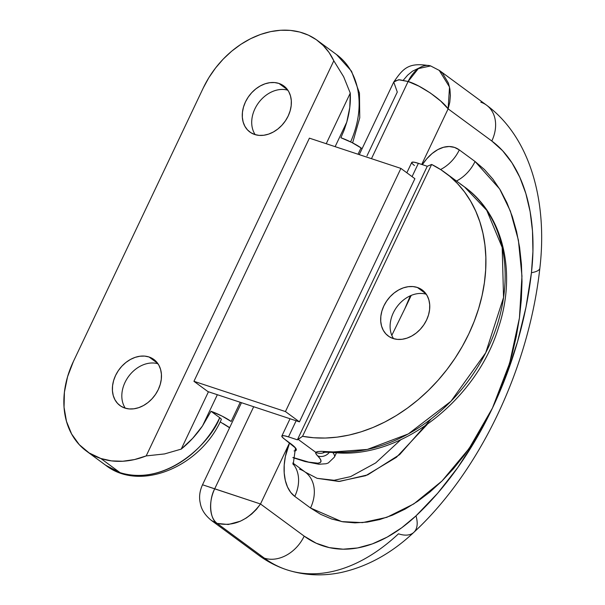 <?xml version="1.0" encoding="UTF-8"?>
<svg xmlns="http://www.w3.org/2000/svg" width="605" height="605" viewBox="0 0 605 605"><rect width="100%" height="100%" fill="white"/><g stroke="black" fill="none" stroke-linecap="round" stroke-linejoin="round"><path stroke-width="0.91" d="M337.325 55.146A85.154 65.612 126.4 0 1 353.078 135.921M278.943 83.437A28.609 22.045 126.4 0 1 283.775 85.925A28.609 22.045 126.4 0 1 286.52 119.109A28.609 22.045 126.4 0 1 254.697 134.499L259.091 135.384L263.788 135.255L268.597 134.121L273.347 132.011L277.839 129.024L281.907 125.258L285.394 120.871L288.169 116.024L290.12 110.912L291.187 105.716L291.308 100.649L290.491 95.908L288.759 91.657L286.188 88.08L282.875 85.305L278.943 83.437L274.541 82.552L269.845 82.673L265.035 83.815L260.294 85.918L255.802 88.912L251.733 92.671L248.239 97.065L245.464 101.905L243.512 107.025L242.454 112.212L242.333 117.279L243.149 122.029L244.874 126.271L247.445 129.856L250.765 132.631L254.697 134.499A28.609 22.045 126.4 0 1 249.857 132.011A28.609 22.045 126.4 0 1 247.12 98.827A28.609 22.045 126.4 0 1 278.943 83.437L287.594 89.805L278.943 83.437M149.049 356.988A28.609 22.045 126.4 0 1 153.889 359.476A28.609 22.045 126.4 0 1 156.627 392.66A28.609 22.045 126.4 0 1 124.804 408.05L129.205 408.935L133.894 408.806L138.711 407.664L143.453 405.562L147.945 402.575L152.014 398.808L155.5 394.422L158.276 389.575L160.234 384.462L161.293 379.267L161.414 374.2L160.597 369.458L158.865 365.208L156.302 361.631L152.982 358.856L149.049 356.988L144.655 356.095L139.959 356.224L135.142 357.366L130.4 359.468L125.908 362.463L121.839 366.222L118.353 370.608L115.578 375.455L113.619 380.575L112.56 385.763L112.439 390.83L113.256 395.579L114.988 399.822L117.559 403.399L120.871 406.182L124.804 408.05A28.609 22.045 126.4 0 1 119.971 405.562A28.609 22.045 126.4 0 1 117.226 372.377A28.609 22.045 126.4 0 1 149.049 356.988L157.701 363.348L149.049 356.988M417.337 287.451A28.609 22.045 126.4 0 1 422.177 289.939A28.609 22.045 126.4 0 1 424.914 323.123A28.609 22.045 126.4 0 1 393.091 338.513L397.493 339.397L402.181 339.269L406.999 338.135L411.74 336.025L416.232 333.037L420.301 329.279L423.787 324.885L426.563 320.045L428.522 314.925L429.58 309.737L429.701 304.67L428.885 299.921L427.153 295.679L424.589 292.094L421.269 289.319L417.337 287.451L412.943 286.566L408.246 286.694L403.429 287.829L398.687 289.939L394.195 292.926L390.127 296.692L386.64 301.078L383.865 305.918L381.906 311.038L380.848 316.226L380.726 321.293L381.543 326.042L383.275 330.285L385.846 333.869L389.159 336.645L393.091 338.513A28.609 22.045 126.4 0 1 388.259 336.025A28.609 22.045 126.4 0 1 385.514 302.84A28.609 22.045 126.4 0 1 417.337 287.451L425.988 293.818L417.337 287.451M221.309 419.552A10.217 1.588 -154.6 0 0 219.706 417.684L211.009 411.279A17.031 2.647 25.4 0 1 231.14 421.466L221.997 416.066L211.009 411.279L202.509 425.95L217.346 394.717L202.509 425.95L192.647 438.368L181.22 449.114L164.545 453.931L146.191 455.913A85.154 65.612 126.4 0 1 100.846 458.499L120.077 472.656A85.154 65.612 -53.6 0 0 219.706 417.684L211.009 411.279L202.509 425.95A85.154 65.612 126.4 0 1 181.22 449.114L164.545 453.931L146.191 455.913L333.809 60.787L343.648 76.744L350.265 93.109L349.773 107.478L346.763 122.157L335.132 146.66L346.763 122.157L344.169 130.014L346.763 122.157A85.154 65.612 126.4 0 0 350.265 93.109L326.231 143.718L350.265 93.109L343.648 76.744L333.809 60.787L146.191 455.913L134.461 459.573L122.792 461.244L111.494 460.889L100.846 458.499L89.139 452.941L79.278 444.675L71.624 434.019L66.482 421.39L64.047 407.263L64.41 392.184L67.563 376.733L73.386 361.503L203.272 87.952L208.861 77.674L215.554 67.987L223.222 59.093L231.73 51.145L240.911 44.301L250.583 38.697L260.566 34.44L270.669 31.604L280.705 30.25L290.468 30.401L299.777 32.05L308.459 35.173L316.347 39.711L323.282 45.564L329.143 52.635L333.809 60.787A85.154 65.612 126.4 0 0 317.292 40.391L336.524 54.548L351.528 71.216L359.461 93.109L359.756 117.809L352.617 142.886M404.654 309.147L410.334 295.784L406.099 306.153L391.806 335.359M332.818 452.517A73.228 11.374 25.4 0 1 334.429 457.093L336.478 452.774M414.41 165.566L412.035 163.426L411.952 162.246L414.183 162.216L418.38 163.335L412.065 176.622L418.38 163.335L427.274 166.277L431.63 164.447A153.269 118.096 126.4 0 1 445.235 172.735A153.269 118.096 126.4 0 1 464.126 343.118A153.269 118.096 126.4 0 1 302.545 436.303L431.63 164.447L441.007 169.801L449.659 176.206L457.524 183.61L464.534 191.951L470.622 201.162L475.742 211.153L479.856 221.861L482.926 233.182L484.93 245.025L485.845 257.299L485.671 269.89L484.401 282.701L482.056 295.626L478.646 308.55L474.199 321.376L468.762 333.998L462.364 346.294L455.081 358.183L446.951 369.549L438.058 380.311L428.461 390.369L418.259 399.648L407.513 408.057L396.336 415.544L384.803 422.04L373.02 427.485L361.087 431.841L349.093 435.071L337.144 437.143L325.339 438.043L313.768 437.763L302.545 436.303L297.38 439.827L427.274 166.277L431.63 164.447L302.545 436.303L298.174 439.381L315.757 452.321L317.633 451.557L321.315 451.338L333.249 451.935A153.269 118.096 -53.6 0 0 486.617 350.983A153.269 118.096 -53.6 0 0 464.466 186.892L486.715 210.29L502.188 247.453L503.549 297.471L485.724 352.776L450.952 401.274L408.307 433.929L367.326 449.439L333.249 451.935A10.217 5.861 94.2 0 0 335.283 452.691A10.217 5.861 -85.8 0 1 333.249 451.935M406.84 172.78L411.733 162.465A17.031 2.647 -154.6 0 1 418.38 163.335L427.274 166.277L297.38 439.827L288.487 436.886L296.14 420.77L288.487 436.886L284.289 435.766L282.059 435.797L282.142 436.976L284.524 439.117A17.031 2.647 25.4 0 1 281.847 436.016A17.031 2.647 25.4 0 1 288.487 436.886L297.38 439.827L298.174 439.381L315.757 452.321A10.217 10.096 28 0 0 324.741 452.253A10.217 10.096 -152 0 1 315.757 452.321A37.465 5.816 -154.6 0 0 317.655 455.89L315.946 453.773L316.165 452.003M294.045 450.937L295.807 450.589L296.344 449.644L295.633 448.123L284.524 439.117L290.642 443.624A35.763 5.551 25.4 0 1 296.261 450.135A35.763 5.551 25.4 0 1 294.363 450.922M231.14 421.466L240.253 402.287L231.14 421.466M358.039 154.23L361.034 147.915L362.092 148.701L361.034 147.915A17.031 2.647 -154.6 0 0 340.895 137.736L344.169 130.014L340.895 137.736L351.883 142.515L361.034 147.915L358.039 154.23M181.22 449.114L208.445 391.775L181.22 449.114M317.292 40.391A85.154 65.612 126.4 0 0 203.272 87.952L73.386 361.503A85.154 65.612 126.4 0 0 86.454 451.096A85.154 65.612 126.4 0 0 100.846 458.499L120.077 472.656L105.686 465.253A85.154 65.612 -53.6 0 0 120.077 472.656C167.608 487.176 211.705 440.758 219.706 417.684L221.135 418.97L221.18 419.673M223.328 423.666A10.217 6.64 123.1 0 1 221.997 423.054A10.217 6.64 -56.9 0 0 223.328 423.666L229.65 427.622M292.918 457.456L308.686 462.122L317.92 463.188L320.279 462.5L321.028 461.025L320.143 458.802L317.655 455.89A10.217 9.219 -45.4 0 0 329.362 452.328A10.217 9.219 134.6 0 1 317.655 455.89A63.011 9.786 25.4 0 1 292.918 457.456M350.628 141.888A85.154 65.612 -53.6 0 0 336.524 54.548M426.283 294.242A28.609 22.045 -53.6 0 0 396.903 306.864A28.609 22.045 -53.6 0 0 393.59 338.671A28.609 22.045 126.4 0 1 396.903 306.864A28.609 22.045 126.4 0 1 426.283 294.242M157.996 363.779A28.609 22.045 -53.6 0 0 128.615 376.401A28.609 22.045 -53.6 0 0 125.303 408.201A28.609 22.045 126.4 0 1 128.615 376.401A28.609 22.045 126.4 0 1 157.996 363.779M287.889 90.228A28.609 22.045 -53.6 0 0 258.509 102.85A28.609 22.045 -53.6 0 0 255.189 134.65A28.609 22.045 126.4 0 1 258.509 102.85A28.609 22.045 126.4 0 1 287.889 90.228M460.435 184.086L464.466 186.892C503.504 214.82 516.814 272.931 498.505 327.6C476.49 400.26 400.782 459.082 335.193 452.684C328.712 452.064 321.55 452.313 323.811 452.321M480.816 102.215A34.061 26.242 126.4 0 1 486.896 105.414A34.061 26.242 126.4 0 1 491.805 141.01A34.061 26.242 -53.6 0 0 486.579 105.179L439.502 70.528L442.535 73.22L448.411 83.089L449.916 89.132L450.377 95.605L449.772 102.268L448.123 108.862L421.73 164.447L448.123 108.862L491.805 141.01L502.596 150.713L511.974 162.843L519.771 177.204L525.851 193.547L530.116 211.591L532.491 231.027L532.929 251.521L531.44 272.726L525.987 307.204L517.562 341.651L506.324 375.478L492.447 408.095L509.629 363.189L519.438 317.935L521.964 276.092L518.394 240.155L510.401 211.153L499.662 188.964L475.046 161.49L459.308 149.911L454.514 147.408L449.182 146.516L443.518 147.272L437.74 149.654L432.068 153.557L426.729 158.843L422.343 164.651A44.278 27.376 108.3 0 1 459.308 149.911A34.061 26.242 126.4 0 1 440.569 169.521A34.061 26.242 -53.6 0 0 459.308 149.911L475.046 161.49A34.061 26.242 126.4 0 1 456.48 181.008A34.061 26.242 -53.6 0 0 475.046 161.49L484.416 169.513L492.909 179.133L500.433 190.242L506.922 202.751L512.314 216.529L516.557 231.443L519.604 247.354L521.427 264.105L522.009 281.537L521.351 299.483L519.461 317.769L516.345 336.214L512.034 354.643L506.582 372.884L500.033 390.762L492.447 408.095L476.18 438.95L457.796 467.521L437.619 493.309L415.975 515.876L401.773 527.734L387.139 537.127L372.317 543.91L357.563 547.956L343.133 549.196L329.271 547.616L316.211 543.237L304.186 536.136L260.505 503.988L289.553 442.822L260.505 503.988L256.52 509.259L251.71 514L246.258 518.031L240.382 521.2L228.251 524.505L217.157 523.408L211.508 520.519L258.577 555.163A34.061 26.242 -53.6 0 0 264.332 558.128A34.061 26.242 126.4 0 1 258.259 554.929M366.978 155.878L397.288 92.051L393.749 82.046L398.551 79.739L408.11 81.509L418.358 68.592L430.654 65.937C408.64 61.907 403.346 68.108 393.749 82.046L359.272 154.646M299.535 469.185A34.061 26.242 126.4 0 1 305.608 472.392A34.061 26.242 126.4 0 1 310.516 507.988L294.779 496.402A34.061 26.242 -53.6 0 0 292.941 463.717A34.061 26.242 126.4 0 1 294.779 496.402A44.278 27.376 108.3 0 1 289.598 442.86L285.363 456.556L284.221 464.935L284.206 473.004L285.318 480.453L287.511 486.995L290.71 492.379L294.779 496.402L310.516 507.988L320.68 514.341L331.54 518.969L342.99 521.82L354.923 522.871L367.212 522.107L379.751 519.544L392.418 515.195L405.085 509.115L417.639 501.348L429.951 491.986L441.9 481.104L453.379 468.807L464.277 455.225L474.486 440.485L483.902 424.725L492.447 408.095A272.477 168.455 -71.7 0 1 415.975 515.876A34.061 17.704 46.9 0 1 413.858 532.324A34.061 17.704 46.9 0 1 398.483 533.814A204.361 126.339 -71.7 0 1 287.322 569.97A204.361 126.339 -71.7 0 1 264.332 558.128A204.361 126.339 108.3 0 0 287.322 569.97M430.427 65.862A27.248 16.842 108.3 0 0 408.11 81.509C420.029 84.821 442.036 99.863 448.123 108.862L491.805 141.01A170.3 105.285 -71.7 0 1 531.44 272.726A34.061 8.538 6.5 0 0 539.864 268.159A34.061 8.538 -173.5 0 1 531.44 272.726A272.477 168.455 -71.7 0 1 492.447 408.095L469.132 448.486L442.013 480.99L413.782 503.927L386.769 517.351L362.508 522.614L341.712 521.601L310.516 507.988A34.061 26.242 -53.6 0 0 305.291 472.15L317.103 478.321L339.617 481.414L367.696 474.872L399.625 454.627L431.146 418.925M486.579 105.179C530.146 137.267 547.707 201.2 539.857 268.196C528.868 367.817 480.113 470.977 413.843 532.339A34.061 17.704 -133.1 0 0 415.975 515.876A170.3 105.285 -71.7 0 1 304.186 536.136A34.061 26.242 126.4 0 1 264.332 558.128L217.157 523.408L264.332 558.128A34.061 26.242 -53.6 0 0 304.186 536.136L260.505 503.988L209.67 487.184M403.406 80.079L407.649 75.156L412.466 71.201L420.029 67.526M211.81 520.739L217.157 523.408A27.248 16.842 -71.7 0 1 214.715 488.795C208.377 500.365 209.723 519.4 217.157 523.408C233.659 526.864 248.11 520.391 260.505 503.988L214.715 488.795L253.684 406.734L214.715 488.795L202.705 484.839M393.749 82.046L394.415 81.115L399.489 79.739L408.11 81.509L371.47 158.676L408.11 81.509L418.947 86.167L430.359 93.004L440.606 100.975L448.123 108.862L449.523 87.014L439.177 70.293M427.236 424.438L396.411 457.312L365.707 475.681L338.785 481.444L317.103 478.321L334.119 480.279L350.582 476.627L375.682 462.923L400.752 439.782M414.894 178.702L400.903 168.409L309.405 138.152L193.94 381.309L285.447 411.566L400.903 168.409L414.894 178.702L299.437 421.859L285.447 411.566L299.437 421.859L207.931 391.601L193.94 381.309L207.931 391.601L299.437 421.859L414.894 178.702M400.903 168.409L285.447 411.566L193.94 381.309L309.405 138.152L400.903 168.409M406.099 306.153L411.203 295.406M281.847 436.016L290.045 418.751M445.235 172.735L464.466 186.892M221.309 419.545C200.535 466.674 140.269 492.402 105.686 465.253L86.454 451.096M220.167 421.882L229.582 427.78M292.896 457.637L304.95 461.502L318.956 464.254L326.095 463.74L328.296 462.976L334.429 457.093M413.843 532.339C391.813 553.121 367.749 566.469 341.659 572.383C322.881 576.399 304.58 575.529 286.77 569.789C276.636 566.424 267.244 561.546 258.577 555.163M211.508 520.519C205.057 515.301 201.314 509.516 200.285 503.163C198.886 497.265 199.627 491.139 202.516 484.779L241.486 402.696M439.502 70.528L430.654 65.937M292.835 462.984L305.291 472.15M293.168 464.648L295.474 447.912"/></g></svg>
